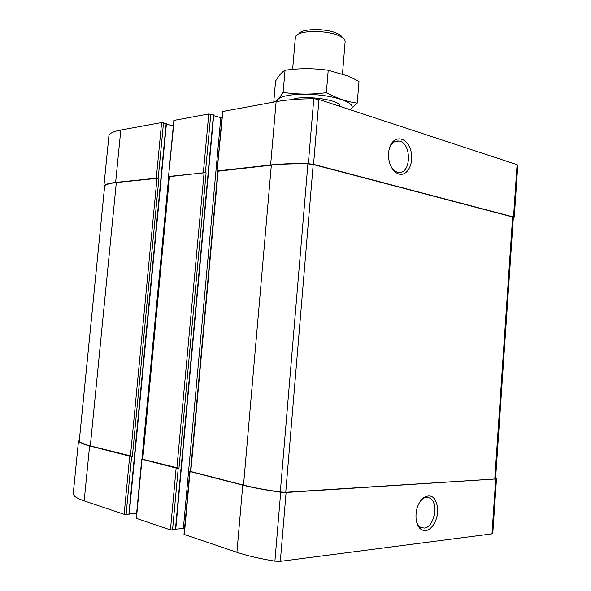 <?xml version="1.0" encoding="UTF-8"?>
<svg xmlns="http://www.w3.org/2000/svg" width="591" height="591" viewBox="0 0 591 591"><rect width="100%" height="100%" fill="white"/><g stroke="black" fill="none" stroke-linecap="round" stroke-linejoin="round"><path stroke-width="0.89" d="M190.494 471.337L189.741 471.47L184.008 534.375L236.925 552.297C247.097 555.71 259.759 558.665 274.904 561.162L280.326 561.347L491.985 533.858L492.768 533.525L496.477 478.924L495.59 478.488M184.547 528.502L183.365 528.48L220.805 117.668L213.676 115.651M175.749 529.159L183.365 528.48M142.497 459.074L141.751 459.192L136.152 518.285L170.452 529.92L175.549 529.647M129.252 513.712L136.639 513.173M73.21 494.054L73.203 494.142C73.809 496.337 77.465 498.575 84.181 500.873L124.132 514.325L129.089 514.118M108.958 135.405L108.966 135.309C109.985 133.086 113.937 131.32 120.815 130.027L161.616 122.566L166.307 123.63M166.389 124.088L173.333 125.92M169.233 176.798L168.538 176.532L173.85 120.424L208.763 113.945L213.58 115.105M221.943 117.845L220.805 117.668M217.798 171.368L217.089 171.08L222.511 111.544L276.123 101.637C286.406 99.768 298.957 98.808 313.784 98.749L318.977 99.473L517.088 164.667L517.797 165.155L514.266 217.207L513.343 217.547M79.283 440.716L78.5 440.982C79.172 442.504 82.873 444.137 89.61 445.887L129.695 456.163L132.384 456.318L158.942 178.142L158.248 177.987L163.522 122.714M141.751 459.192L176.148 468.065L178.97 468.22L206.111 172.868L205.402 172.705L210.788 114.107M189.741 471.47L242.768 485.137C252.963 487.738 265.603 490.094 280.703 492.192L286.096 492.466L496.477 478.924M425.69 530.57C432.516 529.876 438.633 518.144 437.687 507.883C435.604 496.573 430.691 493.322 422.942 498.117C417.505 503.702 415.251 511.06 416.197 520.198C417.645 527.283 420.807 530.74 425.69 530.57M104.607 186.49L103.905 186.047C104.873 184.429 108.781 183.217 115.637 182.42L120.815 130.027M158.248 177.987L115.637 182.42M168.538 176.532L174.123 120.283M205.402 172.705L168.804 176.436M217.089 171.08L222.844 111.374M514.266 217.207L313.548 164.335L308.325 163.685C293.454 163.397 280.88 163.825 270.612 164.97L217.414 170.962M398.932 174.057C407.812 176.724 414.668 161.941 410.509 149.575C406.689 136.949 394.212 134.888 389.949 146.657C388.198 151.606 388.043 156.844 389.476 162.385C391.419 168.738 394.566 172.624 398.932 174.057M494.793 479.013L285.756 492.266L280.311 491.985C265.706 489.924 253.443 487.627 243.529 485.093L190.487 471.441L217.806 171.25L271.335 165.155C281.331 164.039 293.52 163.611 307.911 163.855L313.193 164.505L513.365 217.178L495.568 478.806L494.793 479.013L512.641 216.801M178.97 468.22L142.49 459.17L169.24 176.687L204.08 172.705L206.111 172.868M79.268 441.019L79.26 441.093C80.073 442.578 83.759 444.173 90.327 445.88L132.384 456.318M104.651 186.143L104.659 186.054C105.759 184.503 109.645 183.336 116.324 182.56L158.942 178.142M390.74 165.886C392.542 169.225 394.781 171.301 397.477 172.107L397.979 172.225C411.27 175.564 412.23 142.608 398.903 141.027C394.818 140.569 391.707 142.904 389.572 148.031L389.151 149.279M416.36 521.077C417.268 524.121 418.724 526.212 420.718 527.364L424.227 528.066C434.474 527.6 438.995 502.047 429.627 498.021C427.094 496.787 424.486 497.297 421.811 499.55L420.364 501.05M342.189 37.181C341.391 35.719 339.426 34.337 336.286 33.052C325.072 28.205 301.942 28.582 299.016 33.561M342.499 73.816L345.144 41.584L344.797 40.04C343.91 38.393 341.694 36.849 338.141 35.401C325.456 29.934 299.201 30.355 295.973 35.94L295.374 37.403L292.626 69.369M273.751 102.066L275.576 81.093C278.354 76.32 281.109 72.966 283.828 71.031L285.047 70.248C299.423 68.172 313.814 68.172 328.227 70.255L348.668 76.209L358.996 81.388L357.245 103.093C347.235 101.829 336.944 98.342 326.365 92.647C311.583 94.626 297.177 94.523 283.133 92.344C279.971 97.375 277.083 100.559 274.453 101.896M350.241 109.756L357.245 103.093M328.227 70.255L326.365 92.647M285.047 70.248L283.133 92.344M339.825 106.328L339.714 105.405C338.643 99.391 301.883 94.811 292.39 99.576M350.138 109.727C357.769 105.25 343.423 97.788 320.425 95.166C297.487 92.432 275.99 95.801 277.511 101.386M73.203 494.142L78.5 440.982M84.181 500.873L89.61 445.887M124.132 514.325L129.695 456.163M126.097 514.502L131.653 456.333M136.395 518.455L142.003 459.318M170.452 529.92L176.148 468.065M172.535 530.105L178.223 468.249M184.311 534.582L190.043 471.625M236.925 552.297L242.768 485.137M274.904 561.162L280.703 492.192M280.326 561.347L286.096 492.466M491.985 533.858L495.709 479.131M103.905 186.047L108.966 135.309M156.334 177.839L161.616 122.566M128.89 514.296L166.152 123.408M141.966 459.104L168.731 176.665M203.37 172.542L208.763 113.945M175.394 529.846L213.462 114.861M270.612 164.97L276.123 101.637M308.325 163.685L313.784 98.749M313.548 164.335L318.977 99.473M513.542 216.831L517.088 164.667M190.797 471.596L218.131 171.131M243.529 485.093L271.335 165.155M280.311 491.985L307.911 163.855M285.756 492.266L313.193 164.505M142.741 459.296L169.506 176.591M176.894 468.035L204.08 172.705M130.434 456.141L157.029 177.987M90.327 445.88L116.324 182.56M79.26 441.093L104.659 186.054M73.203 494.098L78.5 440.952M103.898 186.084L108.951 135.361M129.207 514.207L166.44 123.563M175.697 529.75L213.735 115.023M79.246 441.056L104.644 186.099M395.091 141.493L398.903 141.027M389.572 148.031L389.949 146.657M426.672 497.363L429.627 498.021M421.811 499.55L422.942 498.117"/></g></svg>
